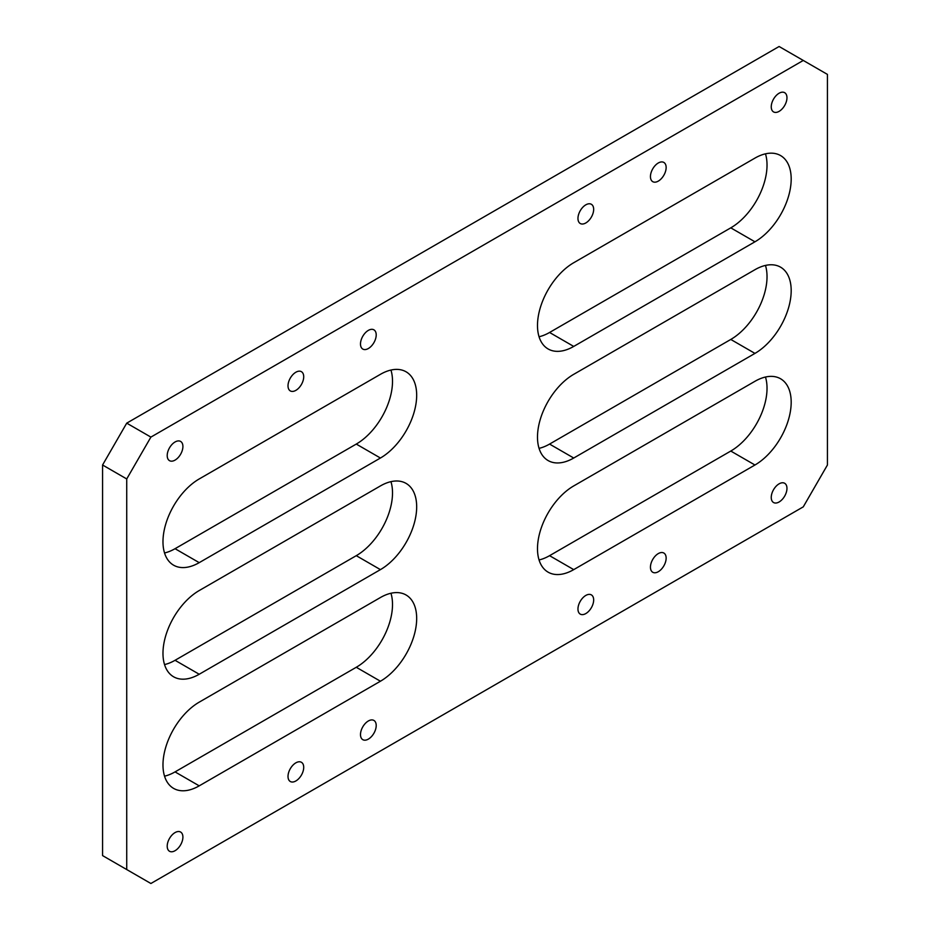 <?xml version="1.0" encoding="UTF-8"?>
<svg xmlns="http://www.w3.org/2000/svg" width="930" height="930" viewBox="0 0 930 930"><rect width="100%" height="100%" fill="white"/><g stroke="black" fill="none" stroke-linecap="round" stroke-linejoin="round"><path stroke-width="1.4" d="M199.218 702.15L380.428 597.525A51.255 29.597 120 0 1 406.061 594.991A51.255 29.597 120 0 1 413.92 636.062A51.255 29.597 120 0 1 380.428 681.225L199.218 785.85A51.255 29.597 120 0 1 173.584 788.384A51.255 29.597 120 0 1 165.738 747.313A51.255 29.597 120 0 1 199.218 702.15M164.529 776.166A51.255 29.597 120 0 0 175.049 771.9L199.218 785.85M150.893 437.1L803.276 60.45L827.433 74.4L827.433 465L803.276 506.85L150.893 883.5L126.724 869.55L126.724 478.95L150.893 437.1L126.724 423.15L779.108 46.5L803.276 60.45M376.208 725.516A11.102 6.417 120 0 0 373.906 720.436A11.102 6.417 120 0 0 362.793 726.842A11.102 6.417 120 0 0 362.793 739.664A11.102 6.417 120 0 0 371.361 736.688A11.102 6.417 120 0 0 376.208 725.516M666.147 167.516A11.102 6.417 120 0 0 663.846 162.436A11.102 6.417 120 0 0 652.744 168.842A11.102 6.417 120 0 0 652.744 181.664A11.102 6.417 120 0 0 661.3 178.688A11.102 6.417 120 0 0 666.147 167.516M182.908 837.116A11.102 6.417 120 0 0 180.606 832.036A11.102 6.417 120 0 0 169.504 838.442A11.102 6.417 120 0 0 169.504 851.264A11.102 6.417 120 0 0 178.06 848.288A11.102 6.417 120 0 0 182.908 837.116M786.966 488.366A11.102 6.417 120 0 0 784.664 483.286A11.102 6.417 120 0 0 773.551 489.692A11.102 6.417 120 0 0 773.551 502.526A11.102 6.417 120 0 0 782.118 499.55A11.102 6.417 120 0 0 786.966 488.366M303.715 767.366A11.102 6.417 120 0 0 301.413 762.286A11.102 6.417 120 0 0 290.311 768.692A11.102 6.417 120 0 0 290.311 781.514A11.102 6.417 120 0 0 298.867 778.538A11.102 6.417 120 0 0 303.715 767.366M666.147 558.116A11.102 6.417 120 0 0 663.846 553.036A11.102 6.417 120 0 0 652.744 559.442A11.102 6.417 120 0 0 652.744 572.264A11.102 6.417 120 0 0 661.3 569.3A11.102 6.417 120 0 0 666.147 558.116M303.715 376.766A11.102 6.417 120 0 0 301.413 371.675A11.102 6.417 120 0 0 290.311 378.092A11.102 6.417 120 0 0 290.311 390.914A11.102 6.417 120 0 0 298.867 387.938A11.102 6.417 120 0 0 303.715 376.766M182.908 446.516A11.102 6.417 120 0 0 180.606 441.425A11.102 6.417 120 0 0 169.504 447.842A11.102 6.417 120 0 0 169.504 460.664A11.102 6.417 120 0 0 178.06 457.688A11.102 6.417 120 0 0 182.908 446.516M786.966 97.766A11.102 6.417 120 0 0 784.664 92.686A11.102 6.417 120 0 0 773.551 99.091A11.102 6.417 120 0 0 773.551 111.914A11.102 6.417 120 0 0 782.118 108.938A11.102 6.417 120 0 0 786.966 97.766M376.208 334.916A11.102 6.417 120 0 0 373.906 329.836A11.102 6.417 120 0 0 362.793 336.242A11.102 6.417 120 0 0 362.793 349.064A11.102 6.417 120 0 0 371.361 346.088A11.102 6.417 120 0 0 376.208 334.916M593.666 599.966A11.102 6.417 120 0 0 591.364 594.886A11.102 6.417 120 0 0 580.262 601.292A11.102 6.417 120 0 0 580.262 614.114A11.102 6.417 120 0 0 588.818 611.15A11.102 6.417 120 0 0 593.666 599.966M593.666 209.366A11.102 6.417 120 0 0 591.364 204.286A11.102 6.417 120 0 0 580.262 210.692A11.102 6.417 120 0 0 580.262 223.514A11.102 6.417 120 0 0 588.818 220.538A11.102 6.417 120 0 0 593.666 209.366M573.729 569.625L754.951 465A51.255 29.597 120 0 0 788.431 419.837A51.255 29.597 120 0 0 780.572 378.766A51.255 29.597 120 0 0 754.951 381.3L573.729 485.925A51.255 29.597 120 0 0 540.249 531.088A51.255 29.597 120 0 0 548.107 572.159A51.255 29.597 120 0 0 573.729 569.625L549.572 555.675A51.255 29.597 120 0 1 539.051 559.953M380.428 569.625A51.255 29.597 120 0 0 413.92 524.462A51.255 29.597 120 0 0 406.061 483.391A51.255 29.597 120 0 0 380.428 485.925L199.218 590.55A51.255 29.597 120 0 0 165.738 635.713A51.255 29.597 120 0 0 173.584 676.784A51.255 29.597 120 0 0 199.218 674.25L380.428 569.625L356.271 555.675A51.255 29.597 120 0 0 390.949 481.647M573.729 458.025L754.951 353.4A51.255 29.597 120 0 0 788.431 308.237A51.255 29.597 120 0 0 780.572 267.166A51.255 29.597 120 0 0 754.951 269.7L573.729 374.325A51.255 29.597 120 0 0 540.249 419.488A51.255 29.597 120 0 0 548.107 460.559A51.255 29.597 120 0 0 573.729 458.025L549.572 444.075L730.782 339.45A51.255 29.597 120 0 0 765.471 265.434M380.428 458.025A51.255 29.597 120 0 0 413.92 412.862A51.255 29.597 120 0 0 406.061 371.791A51.255 29.597 120 0 0 380.428 374.325L199.218 478.95A51.255 29.597 120 0 0 165.738 524.113A51.255 29.597 120 0 0 173.584 565.184A51.255 29.597 120 0 0 199.218 562.65L380.428 458.025L356.271 444.075A51.255 29.597 120 0 0 390.949 370.047M573.729 346.425L754.951 241.8A51.255 29.597 120 0 0 788.431 196.637A51.255 29.597 120 0 0 780.572 155.566A51.255 29.597 120 0 0 754.951 158.1L573.729 262.725A51.255 29.597 120 0 0 540.249 307.888A51.255 29.597 120 0 0 548.107 348.959A51.255 29.597 120 0 0 573.729 346.425L549.572 332.475L730.782 227.85A51.255 29.597 120 0 0 765.471 153.834M126.724 423.15L102.567 465L102.567 855.6L126.724 869.55M380.428 681.225L356.271 667.275L175.049 771.9M356.271 667.275A51.255 29.597 120 0 0 390.949 593.259M549.572 555.675L730.782 451.05A51.255 29.597 120 0 0 765.471 377.034M164.529 664.566A51.255 29.597 120 0 0 175.049 660.3L199.218 674.25M356.271 555.675L175.049 660.3M539.051 448.353A51.255 29.597 120 0 0 549.572 444.075M164.529 552.966A51.255 29.597 120 0 0 175.049 548.7L199.218 562.65M356.271 444.075L175.049 548.7M539.051 336.741A51.255 29.597 120 0 0 549.572 332.475M102.567 465L126.724 478.95M730.782 451.05L754.951 465M754.951 353.4L730.782 339.45M754.951 241.8L730.782 227.85"/></g></svg>
